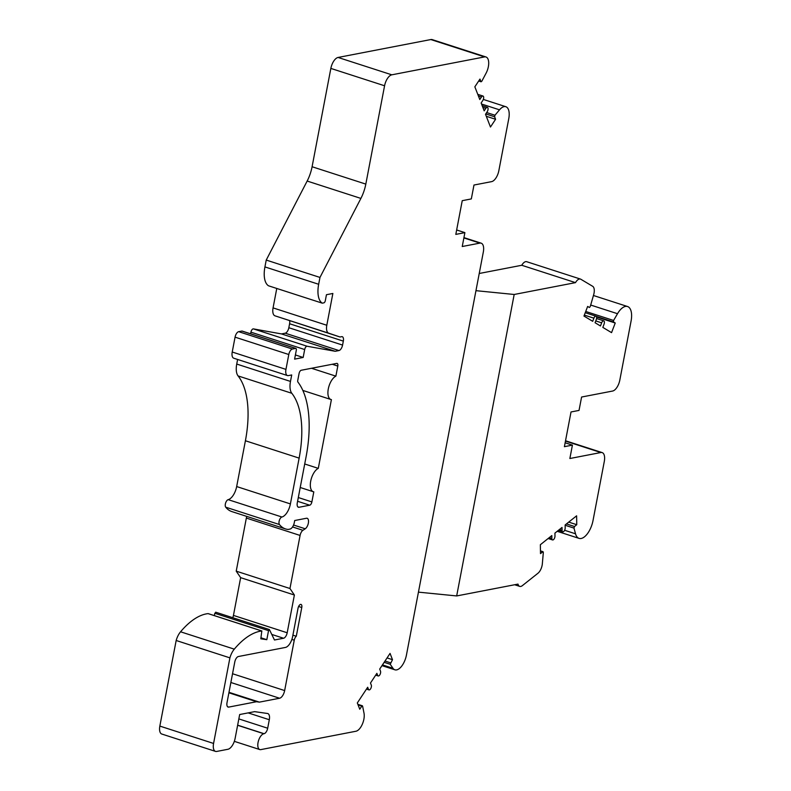 <?xml version="1.0" encoding="UTF-8"?>
<svg xmlns="http://www.w3.org/2000/svg" width="791" height="791" viewBox="0 0 791 791"><rect width="100%" height="100%" fill="white"/><g stroke="black" fill="none" stroke-linecap="round" stroke-linejoin="round"><path stroke-width="1.19" d="M575.492 282.634A8.286 3.945 -72.1 0 1 580.436 279.065A8.286 3.945 -72.1 0 1 580.821 279.243L592.696 286.322A8.286 3.945 -72.1 0 1 593.665 294.736L590.234 306.592L589.424 307.491L587.654 306.433L583.966 316.064L592.696 321.304L593.893 318.18A2.848 1.355 -72.1 0 1 595.959 316.182A2.848 1.355 -72.1 0 1 596.266 319.604L595.069 322.728L600.458 325.971L601.654 322.837A2.848 1.355 -72.1 0 1 603.711 320.839A2.848 1.355 -72.1 0 1 604.027 324.261L602.831 327.395L611.552 332.635L615.24 323.015L613.509 321.977L613.589 320.464L617.514 313.711A16.967 8.078 -72.1 0 1 627.55 306.522A16.967 8.078 -72.1 0 1 631.089 320.978L619.818 380.095A10.352 4.924 -72.1 0 1 612.58 391.051L581.593 397.033L579.032 410.42L571.023 411.963L564.398 446.678L572.417 445.125L569.866 458.513L600.853 452.531A10.352 4.924 -72.1 0 1 602.149 452.59A10.352 4.924 -72.1 0 1 604.304 461.41L593.023 520.527A16.967 8.078 -72.1 0 1 579.052 538.374A16.967 8.078 -72.1 0 1 575.532 533.806L573.979 528.111L574.493 526.509L576.758 524.7L576.609 515.821L565.14 524.967L565.189 527.854A2.848 1.355 -72.1 0 1 564.378 530.702A2.848 1.355 -72.1 0 1 562.757 531.809A2.848 1.355 -72.1 0 1 562.075 530.336L562.025 527.449L554.936 533.094L554.985 535.982A2.848 1.355 -72.1 0 1 554.175 538.829A2.848 1.355 -72.1 0 1 552.553 539.937A2.848 1.355 -72.1 0 1 551.871 538.463L551.821 535.576L540.352 544.722L540.5 553.611L542.764 551.811L543.338 552.405L542.339 563.795A8.286 3.945 -72.1 0 1 537.969 573.238L522.386 585.617A8.286 3.945 -72.1 0 1 519.727 586.388A8.286 3.945 -72.1 0 1 517.986 584.104L456.674 595.939L514.18 294.479L575.492 282.634L521.763 265.272A8.286 3.945 -72.1 0 1 526.697 261.702L580.436 279.065M514.18 294.479L475.955 290.673L483.331 252.003A10.352 4.924 107.9 0 0 481.165 243.173A10.352 4.924 107.9 0 0 479.88 243.114L462.241 246.515L464.89 232.633L455.814 234.393L462.241 200.677L471.327 198.917L473.977 185.035L491.606 181.633A10.352 4.924 107.9 0 0 498.844 170.678L508.771 118.64A14.001 6.664 107.9 0 0 505.845 106.716A14.001 6.664 107.9 0 0 499.517 109.83L494.968 115.239L494.612 116.771L495.581 119.283L490.469 127.025L485.526 114.299L487.187 111.788A2.848 1.355 107.9 0 0 488.077 109.069A2.848 1.355 107.9 0 0 487.394 107.349A2.848 1.355 107.9 0 0 485.842 108.327L484.181 110.849L481.136 102.998L482.797 100.477A2.848 1.355 107.9 0 0 483.677 97.768A2.848 1.355 107.9 0 0 483.004 96.037A2.848 1.355 107.9 0 0 481.452 97.026L479.791 99.537L474.847 86.812L479.969 79.07L480.938 81.592L481.778 81.295L486.099 73.148A11.39 5.418 107.9 0 0 485.981 56.982A11.39 5.418 107.9 0 0 484.557 56.912L391.812 74.819A10.352 4.924 107.9 0 0 384.574 85.774L365.818 184.105A25.885 12.32 -72.1 0 1 360.894 198.412L319.969 277.433L318.664 284.276A22.781 10.837 107.9 0 0 322.263 303.161L323.875 302.844A2.066 0.989 107.9 0 0 325.319 300.659L326.456 294.707L332.863 293.471L326.802 325.259A9.324 4.439 107.9 0 0 328.72 333.189L340.001 336.986L341.603 336.679A5.181 2.462 -72.1 0 1 342.256 336.709A5.181 2.462 -72.1 0 1 343.334 341.119L342.572 345.084A5.181 2.462 -72.1 0 1 338.953 350.561L335.216 351.283L307.135 346.25A3.105 1.483 107.9 0 0 304.673 349.533L303.161 357.473L294.608 359.124L296.309 350.195A2.066 0.989 107.9 0 0 295.883 348.435A2.066 0.989 107.9 0 0 295.626 348.416L292.413 349.039A5.181 2.462 107.9 0 0 288.794 354.516L285.956 369.387A7.248 3.451 107.9 0 0 287.469 375.567A7.248 3.451 107.9 0 0 288.379 375.606L291.711 374.964L290.475 381.42A15.533 7.396 107.9 0 0 291.82 393.285A84.924 40.41 -72.1 0 1 299.136 458.118L290.406 503.916A12.429 5.913 -72.1 0 1 281.922 517.017A4.143 1.968 107.9 0 0 279.371 520.32A4.143 1.968 107.9 0 0 279.45 524.542A49.704 23.651 107.9 0 0 285.511 528.922A49.704 23.651 107.9 0 0 288.122 529.436L289.981 529.08A6.209 2.956 107.9 0 0 294.321 522.505L294.697 520.527L306.453 518.253A5.695 2.709 -72.1 0 1 307.165 518.283A5.695 2.709 -72.1 0 1 308.361 523.078A5.695 2.709 -72.1 0 1 305.227 528.793L302.933 530.306A5.181 2.462 107.9 0 0 300.086 535.448L289.961 588.514L294.381 595.02L287.182 632.77A5.181 2.462 -72.1 0 1 283.564 638.248L274.477 639.998L269.395 629.547L268.545 630.635L266.824 639.682L260.812 638.821L261.811 630.981A78.704 37.454 107.9 0 0 234.294 649.154A13.269 6.318 107.9 0 0 229.904 657.855L213.57 743.451A9.324 4.439 107.9 0 0 215.518 751.391L161.779 734.028A9.324 4.439 -72.1 0 1 159.841 726.089L176.166 640.492A13.269 6.318 -72.1 0 1 180.556 631.791A78.704 37.454 -72.1 0 1 208.073 613.618L208.27 613.687M214.361 615.625L214.806 613.272L215.834 612.363M232.732 617.702A5.181 2.462 107.9 0 0 233.444 615.408L240.642 577.657L236.222 571.151L246.347 518.075A5.181 2.462 -72.1 0 1 246.812 516.414M285.511 528.922L231.783 511.559A49.704 23.651 -72.1 0 1 225.722 507.179A4.143 1.968 -72.1 0 1 225.633 502.957A4.143 1.968 -72.1 0 1 228.184 499.655A12.429 5.913 107.9 0 0 236.667 486.554L245.408 440.755A84.924 40.41 107.9 0 0 238.081 375.923A15.533 7.396 -72.1 0 1 236.736 364.058L237.616 359.46M287.469 375.567L233.731 358.204A7.248 3.451 -72.1 0 1 232.228 352.025L235.065 337.154A5.181 2.462 -72.1 0 1 238.674 331.676L241.888 331.053A2.066 0.989 -72.1 0 1 242.145 331.073A2.066 0.989 -72.1 0 1 242.362 331.211M250.618 333.812L250.935 332.171A3.105 1.483 -72.1 0 1 253.397 328.888L281.477 333.921L285.225 333.199A5.181 2.462 107.9 0 0 288.834 327.721L289.595 323.756A5.181 2.462 107.9 0 0 289.575 320.691M340.001 336.986L274.981 315.827A9.324 4.439 -72.1 0 1 273.063 307.897L276.771 288.458M322.263 303.161L268.535 285.798A22.781 10.837 -72.1 0 1 264.926 266.913L266.231 260.071L307.155 181.05A25.885 12.32 107.9 0 0 312.089 166.743L330.846 68.412A10.352 4.924 -72.1 0 1 338.073 57.456L430.818 39.55A11.39 5.418 -72.1 0 1 432.242 39.619L485.981 56.982M464.89 232.633L456.654 229.973M479.227 273.488L521.763 265.272M615.24 323.015L596.552 316.973M572.417 445.125L565.14 442.782M576.758 524.7L568.719 522.109M475.955 290.673L418.439 592.143L456.674 595.939M418.439 592.143L406.436 655.086A14.001 6.664 107.9 0 1 394.907 669.809L381.974 665.636M215.518 751.391A9.324 4.439 107.9 0 0 216.685 751.45L227.897 749.285A10.352 4.924 107.9 0 0 235.135 738.339L239.673 714.53L254.633 711.643L267.516 713.492A7.248 3.451 -72.1 0 1 267.793 713.551A7.248 3.451 -72.1 0 1 269.306 719.731L267.684 728.224A5.181 2.462 -72.1 0 1 264.065 733.702L263.838 733.751A8.286 3.945 107.9 0 0 258.281 741.483A8.286 3.945 107.9 0 0 259.774 749.561A8.286 3.945 107.9 0 0 260.812 749.611L355.92 731.25A11.39 5.418 107.9 0 0 362.258 724.368A11.39 5.418 107.9 0 0 364.008 713.156L362.594 706.106L361.803 706.136L359.757 709.23L357.314 702.952L367.677 687.27L368.468 689.317A2.848 1.355 107.9 0 0 369.002 689.9A2.848 1.355 107.9 0 0 370.89 688.299A2.848 1.355 107.9 0 0 371.286 685.055L370.485 683.019L376.882 673.339L377.673 675.376A2.848 1.355 107.9 0 0 378.207 675.959A2.848 1.355 107.9 0 0 380.095 674.357A2.848 1.355 107.9 0 0 380.491 671.124L379.7 669.077L390.052 653.406L392.494 659.684L390.23 664.282L392.979 668.286A14.001 6.664 107.9 0 0 394.907 669.809M392.494 659.684L387.066 657.934M229.904 657.855L176.166 640.492M266.824 639.682L261 637.803M294.381 595.02L240.642 577.657M289.961 588.514L236.222 571.151M303.161 357.473L295.399 354.961M335.216 351.283L281.477 333.921M319.969 277.433L266.231 260.071M495.581 119.283L486.297 116.277M259.369 702.131L256.531 701.726L228.747 707.095A5.181 2.462 -72.1 0 1 228.095 707.065A5.181 2.462 -72.1 0 1 227.017 702.655L234.779 661.998A5.181 2.462 -72.1 0 1 238.388 656.52L285.413 647.443A10.352 4.924 107.9 0 0 292.65 636.488L298.039 608.23A3.629 1.72 -72.1 0 1 301.025 604.423A3.629 1.72 -72.1 0 1 301.776 607.508L296.289 636.261A4.143 1.968 107.9 0 0 294.252 640.196L284.651 690.573A7.248 3.451 -72.1 0 1 279.579 698.235L259.369 702.131L228.994 692.323M296.289 636.261L292.897 635.173M256.531 701.726L228.896 692.797M299.067 373.54A3.105 1.483 -72.1 0 1 301.233 370.257L336.768 363.395A3.105 1.483 -72.1 0 1 337.154 363.415A3.105 1.483 -72.1 0 1 337.797 366.065L335.878 376.15A12.429 5.913 107.9 0 0 328.403 388.381A12.429 5.913 107.9 0 0 330.885 399.495A12.429 5.913 107.9 0 0 331.399 399.613L318.289 468.371A12.429 5.913 107.9 0 0 310.814 480.612A12.429 5.913 107.9 0 0 313.295 491.725A12.429 5.913 107.9 0 0 313.809 491.844L311.881 501.919A3.105 1.483 -72.1 0 1 309.716 505.202L299.028 507.268A5.181 2.462 -72.1 0 1 298.385 507.239A5.181 2.462 -72.1 0 1 297.297 502.829L306.087 456.783A98.381 46.817 107.9 0 0 297.91 382.063A2.066 0.989 -72.1 0 1 297.742 380.481L299.067 373.54M318.289 468.371L304.713 463.991M335.878 376.15L311.516 368.27M479.88 243.114L463.882 237.943M593.893 318.18L584.341 315.085M601.654 322.837L595.752 320.928M613.509 321.977L596.285 316.41M613.589 320.464L585.726 311.466M617.514 313.711L590.679 305.039M600.853 452.531L565.466 441.091M575.532 533.806L564.606 530.277M573.979 528.111L565.14 525.254M574.493 526.509L566.455 523.919M562.075 530.336L559.455 529.495M551.871 538.463L549.261 537.623M542.764 551.811L540.451 551.06M392.979 668.286L382.468 664.895M390.23 664.282L384.159 662.324M390.447 662.779L385.019 661.029M377.673 675.376L375.913 674.812M368.468 689.317L366.698 688.743M361.803 706.136L358.086 704.939M263.838 733.751L237.626 725.278M264.065 733.702L237.646 725.169M267.684 728.224L238.842 718.91M269.306 719.731L248.156 712.899M213.57 743.451L159.841 726.089M234.294 649.154L180.556 631.791M261.811 630.981L208.073 613.618M268.545 630.635L214.806 613.272M283.564 638.248L271.837 634.451M287.182 632.77L233.444 615.408M300.086 535.448L246.347 518.075M302.933 530.306L292.541 526.944M305.227 528.793L293.56 525.026M279.45 524.542L225.722 507.179M281.922 517.017L228.184 499.655M290.406 503.916L236.667 486.554M299.136 458.118L245.408 440.755M291.82 393.285L238.081 375.923M290.475 381.42L236.736 364.058M285.956 369.387L232.228 352.025M288.794 354.516L235.065 337.154M292.413 349.039L238.674 331.676M295.626 348.416L241.888 331.053M304.673 349.533L250.935 332.171M307.135 346.25L253.397 328.888M338.953 350.561L285.225 333.199M342.572 345.084L288.834 327.721M343.334 341.119L289.595 323.756M328.72 333.189L274.981 315.827M326.802 325.259L273.063 307.897M318.664 284.276L264.926 266.913M360.894 198.412L307.155 181.05M365.818 184.105L312.089 166.743M384.574 85.774L330.846 68.412M391.812 74.819L338.073 57.456M484.557 56.912L430.818 39.55M480.938 81.592L478.773 80.89M481.452 97.026L478.436 96.047M485.842 108.327L482.826 107.358M494.612 116.771L485.783 113.914M494.968 115.239L486.673 112.559M499.517 109.83L481.531 104.017M279.579 698.235L230.863 682.495M284.651 690.573L232.534 673.734M294.252 640.196L291.859 639.425M301.776 607.508L298.603 606.479M228.747 707.095L227.561 706.709M299.028 507.268L297.841 506.883M309.716 505.202L297.594 501.286M311.881 501.919L298.316 497.539M337.797 366.065L332.25 364.265M481.165 243.173L463.941 237.607M595.959 316.182L585.251 312.722M603.711 320.839L596.562 318.526M627.55 306.522L593.448 295.498M602.149 452.59L565.525 440.765M579.052 538.374L557.18 531.305M562.757 531.809L558.347 530.375M552.553 539.937L548.143 538.513M543.101 551.713L540.451 550.852M519.727 586.388L514.654 584.747M378.207 675.959L375.685 675.148M369.002 689.9L366.48 689.08M362.367 705.78L357.848 704.316M259.774 749.561L234.324 741.345M261.92 630.991L208.181 613.628M269.395 629.547L215.666 612.185M295.883 348.435L242.145 331.073M481.136 81.799L478.684 81.008M483.004 96.037L477.774 94.356M487.394 107.349L482.174 105.658M505.845 106.716L483.321 99.429M313.295 491.725L300.224 487.503M330.885 399.495L302.844 390.438"/></g></svg>

